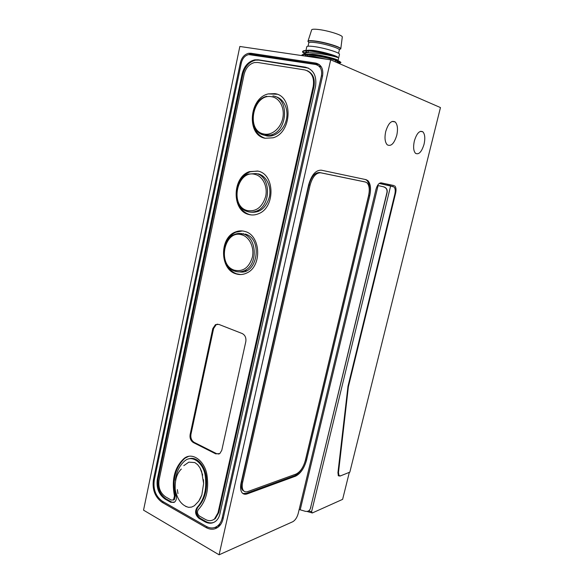 <?xml version="1.0" encoding="UTF-8"?>
<svg xmlns="http://www.w3.org/2000/svg" width="584" height="584" viewBox="0 0 584 584"><rect width="100%" height="100%" fill="white"/><g stroke="black" fill="none" stroke-linecap="round" stroke-linejoin="round"><path stroke-width="0.88" d="M335.479 60.743L337.107 60.831M339.443 54.473L338.078 60.488C338.26 59.378 322.645 55.166 312.455 54.203L305.702 54.246M339.494 54.254C339.815 52.633 324.281 47.903 314.148 46.581C309.243 45.939 306.782 46.026 306.761 46.844L305.965 50.458M337.844 57.582L335.844 56.728C330.04 54.589 321.893 52.75 311.396 51.224L311.498 50.742L313.301 50.399C321.631 51.516 334.45 55.013 337.64 57.013L337.53 57.487C334.194 56.181 321.236 53.385 312.739 52.94C307.797 52.472 305.301 52.728 305.257 53.684L305.125 54.254M337.129 62.627L334.88 61.648M325.427 59.057L308.009 56.495M305.001 54.728L306.242 56.232M306.118 54.728L307.396 55.509M308.031 46.202L308.827 42.683C309.425 42.136 311.71 42.121 315.681 42.639C324.485 43.756 338.048 47.771 339.194 49.552L339.311 50.093M308.031 41.07L311.601 30.061C311.586 29.156 313.922 28.966 318.594 29.507C328.186 30.609 342.779 35.252 342.29 36.996L342.275 37.113M307.184 56.371C307.491 55.852 309.578 55.86 313.447 56.407L326.186 59.166M335.844 56.728L337.53 57.487M311.396 51.224C307.615 50.83 305.009 50.83 303.57 51.217C301.994 51.72 302.527 52.677 305.162 54.1M306.476 54.735L307.469 55.173M337.902 62.962C341.414 63.167 341.399 62.546 337.873 61.116C330.471 58.086 307.045 53.516 302.819 54.969L301.862 55.59L302.819 54.969M313.301 50.399C308.352 49.947 305.855 50.209 305.804 51.195L307.432 52.75M318.754 57.714L321.47 58.218M310.097 56.027L309.98 56.575L312.228 56.779M377.534 185.457L383.768 186.843C386.418 187.741 387.542 189.588 387.156 192.377L386.966 192.406C387.36 189.603 386.228 187.749 383.571 186.851M299.154 509.504L305.271 511.292C307.819 511.774 309.52 510.869 310.381 508.562L386.966 192.406M310.389 508.511L387.156 192.377M310.878 507.211L310.586 508.014M339.859 475.996L338.472 475.843L337.932 472.777L347.984 386.294L394.828 194.216C395.558 190.815 395.31 188.413 394.083 187.011L388.389 185.442L387.521 184.201M308.666 510.869L311.586 511.708L390.608 186.04L393.309 186.603M311.586 511.708L312.294 512.971L306.972 511.445M340.012 476.069L349.334 472.354L342.625 499.356L312.294 512.971M390.608 186.04L379.257 183.427M379.344 183.361L388.389 185.442M271.91 96.776C279.838 98.134 285.007 108.354 282.729 118.435C280.576 128.546 271.648 135.787 263.873 133.999C245.178 130.86 253.266 92.557 271.91 96.776M255.15 174.433C262.851 176.28 267.866 186.661 265.662 196.443C262.289 207.181 256.186 211.89 247.353 210.569C229.183 206.298 237.038 169.09 255.15 174.433M242.097 234.921C249.623 237.141 254.529 247.638 252.376 257.186C249.076 267.625 243.112 271.962 234.476 270.217C216.715 265.085 224.387 228.731 242.097 234.921M240.236 234.512L243.747 233.709M242.177 271.932L241.119 271.706M165.382 499.043L166.484 499.882M322.514 76.168L321.441 75.73C322.295 69.584 320.331 65.831 315.543 64.474L248.674 54.582C244.973 55.509 242.535 58.269 241.353 62.853L154.256 480.333C153.074 489.516 155.804 496.502 162.462 501.298L206.305 526.403C210.583 528.702 214.489 528.44 218 525.629C220.037 523.833 221.424 521.351 222.154 518.191L223.343 517.701M321.324 66.846L318.725 65.904M321.441 75.73L222.154 518.191M217.387 526.118L220.132 525.169M174.069 502.43L170.674 502.269L174.594 502.087C176.237 500.59 176.769 498.415 176.185 495.546L175.222 489.662M308.469 68.124L258.924 60.115L255.493 60.159C249.091 61.816 244.886 66.569 242.864 74.431L158.169 478.96C157.045 487.669 159.644 494.298 165.98 498.831L171.506 501.977M175.412 480.274C176.448 471.843 179.58 465.382 184.814 460.871C192.53 454.082 204.028 463.776 205.291 476.493C206.867 489.465 204.174 499.743 197.202 507.321C194.582 511.277 195.195 514.979 199.049 518.417L199.859 518.096L205.736 521.432L204.918 521.768C208.941 523.906 212.605 523.665 215.919 521.038C217.876 519.329 219.204 516.964 219.905 513.935L315.499 86.658C316.959 76.022 313.586 69.525 305.374 67.16L258.15 59.794L254.712 59.845C248.302 61.502 244.083 66.277 242.061 74.153L157.322 479.194C156.191 487.932 158.797 494.575 165.148 499.123L170.674 502.269M205.736 521.432C208.517 522.972 211.24 523.286 213.912 522.359M264.698 135.313L266.45 135.838C274.633 137.729 284.058 130.181 286.386 119.559C288.846 108.967 283.495 98.156 275.166 96.579M250.587 212.145C259.851 213.102 266.136 207.955 269.45 196.698C271.589 186.464 266.275 175.769 258.23 173.842M239.549 271.881C257.573 275.334 263.202 238.476 245.2 234.06M199.859 518.096C196.027 514.672 195.414 510.993 198.027 507.051C204.495 500.108 207.298 490.64 206.429 478.654C205.875 467.331 197.275 455.535 188.763 458.922M165.98 498.831L165.148 499.123M199.049 518.417L204.918 521.768M202.706 475.099L199.925 467.74L197.64 464.674L194.815 462.557L188.822 462.156L183.799 465.645L188.822 462.156L194.815 462.557L197.64 464.674L199.925 467.74L201.619 471.397L203.626 483.472L201.852 494.904L198.75 501.196L194.348 505.766L191.64 507.065L188.668 507.357L185.661 506.423L188.763 507.365C181.887 505.671 177.368 499.758 175.215 489.64C174.755 480.311 176.791 473.449 181.317 469.054M177.967 493.604L177.346 489.618M203.429 479.632L203.626 483.472L201.852 494.904L200.473 498.203L198.75 501.196L194.348 505.766L191.64 507.065L188.763 507.365M414.341 141.014C416.742 133.254 419.589 130.188 422.867 131.816C424.933 134.189 425.334 138.313 424.064 144.204C421.684 151.913 418.837 154.957 415.531 153.337C413.487 151.022 413.092 146.92 414.341 141.014M385.695 131.619C388.294 123.246 391.47 120.034 395.229 121.976C397.565 124.611 398.076 129.035 396.777 135.254C394.215 143.562 391.039 146.752 387.243 144.817C384.944 142.248 384.425 137.846 385.695 131.619M239.841 46.472L330.69 59.831L219.095 554.8L143.54 510.161L239.841 46.472M347.903 386.644L348.371 386.834L338.479 472.565L339.019 475.624L340.552 475.858L349.838 472.149L440.46 107.566L330.69 59.831M163.6 501.955L162.228 502.408C155.074 497.247 152.132 489.728 153.41 479.858L154.417 479.559M162.228 502.408L206.05 527.549L207.459 526.987M319.163 64.466L315.849 63.087C321.309 64.627 323.551 68.905 322.572 75.913L223.117 518.723C222.3 522.22 220.752 524.936 218.474 526.863C214.715 529.761 210.576 529.987 206.05 527.549M214.62 527.542L217.642 527.491M241.309 63.043L240.36 62.7C241.667 57.575 244.382 54.443 248.507 53.305L250.813 53.246L254.712 54.75L252.303 54.83M319.309 64.576L254.712 54.75M315.849 63.087L250.813 53.246M240.36 62.7L153.41 479.858M390.2 185.873L389.462 184.734L394.098 185.595L381.162 182.858C378.972 182.85 377.249 185.026 375.979 189.377L298.161 513.65C297.015 517.599 295.227 520.286 292.796 521.716L219.095 554.8M394.864 186.004C396.091 187.398 396.339 189.8 395.609 193.202L348.371 386.834M365.423 179.522L366.876 180.405C369.584 183.464 370.205 188.508 368.723 195.545L305.607 459.783C303.279 467.864 299.636 473.171 294.686 475.704L246.39 493.341L242.878 493.509M369.738 195.801L306.527 460.214C304.191 468.302 300.548 473.609 295.606 476.157L247.353 493.845C245.222 494.597 243.513 494.29 242.229 492.925C240.498 490.83 240.133 487.428 241.126 482.712L308.629 184.88C311.491 174.937 315.71 170.032 321.295 170.178L366.051 179.653L367.905 180.646C370.606 183.704 371.22 188.756 369.738 195.801L368.723 195.545M235.812 273.794C239.528 275.027 243.214 274.743 246.864 272.954C262.282 266.289 260.829 235.177 244.959 231.476C241.637 230.498 238.36 230.716 235.126 232.111C219.336 238.126 219.847 269.275 235.812 273.794M225.774 262.515C228.067 268.217 231.68 271.976 236.6 273.801L240.623 274.546M248.645 214.445C251.908 215.357 255.186 215.124 258.478 213.744C275.4 207.663 275.035 174.178 258.011 171.119L249.507 171.616C232.177 176.952 231.527 210.525 248.645 214.445M237.396 200.677C239.403 207.919 243.418 212.532 249.426 214.525L251.405 214.948M265.114 138.262L273.027 137.802C291.978 132.867 293.482 95.761 274.765 93.63L268.326 93.907C248.937 97.973 246.309 135.218 265.114 138.262M277.064 94.25L268.326 93.907M174.47 496.006C171.375 479.741 174.579 467.229 184.077 458.462C192.647 451.403 205.152 461.484 207.006 475.339C209.036 489.786 206.174 501.16 198.429 509.46C196.852 511.825 197.217 514.044 199.524 516.103L205.429 519.453C208.729 521.205 211.744 521.045 214.489 518.964L217.985 512.869L313.236 86.271C314.462 77.373 311.637 71.92 304.76 69.927L257.581 62.466L254.39 62.561C249.156 64.065 245.718 68.043 244.076 74.496L159.045 480.15C158.096 487.494 160.286 493.071 165.622 496.882L171.178 500.035L173.477 499.955L174.47 496.006L175.295 495.736L174.302 499.678L173.317 500.065M212.824 520.001L215.292 518.65L218.788 512.562L313.973 86.549C315.207 78.614 312.907 73.307 307.089 70.62M175.295 495.736C172.2 479.493 175.397 466.996 184.902 458.236L188.53 456.411M217.503 324.127L216.27 324.565L213.605 328.507L190.939 434.357C190.457 437.978 191.559 440.657 194.238 442.395L216.503 453.622L218.993 454.038M215.708 453.848L219.81 453.578L221.767 450.344L245.806 341.662C246.324 337.793 245.119 335.085 242.185 333.53L218.839 324.405L215.467 324.631L212.802 328.573L190.121 434.554C189.647 438.183 190.742 440.862 193.421 442.599L215.708 453.848L216.503 453.622M252.887 121.83C254.193 130.48 258.281 135.963 265.158 138.269M257.573 171.017L250.288 171.754C246.054 173.375 242.645 176.434 240.046 180.93M242.418 230.95L235.914 232.177C231.906 234.023 228.789 237.221 226.57 241.769M305.293 460.637L368.592 195.596C369.84 189.676 369.329 185.435 367.059 182.872L365.482 182.04L320.704 172.791C316.01 172.696 312.476 176.813 310.082 185.143L242.667 482.18C241.834 486.144 242.141 489.005 243.601 490.772C244.667 491.911 246.098 492.166 247.879 491.546L296.11 474.04C300.264 471.916 303.33 467.448 305.293 460.637M365.482 182.04L364.628 181.836M244.068 491.21L242.63 490.261C241.177 488.501 240.863 485.64 241.696 481.676L242.667 482.18M310.082 185.143L308.994 184.865L241.696 481.676M308.994 184.865C311.382 176.543 314.922 172.433 319.616 172.535L320.704 172.791M364.452 181.792L319.616 172.535M339.297 49.706L340.487 48.669C339.289 46.749 324.762 42.45 315.338 41.26C311.089 40.712 308.651 40.734 308.016 41.325L308.688 42.45M307.907 41.391C307.951 40.53 310.425 40.413 315.345 41.033C325.609 42.318 341.29 47.18 340.779 48.866L339.209 49.545M303.57 51.217C302.081 51.246 302.176 51.772 303.855 52.794C301.242 50.713 303.789 50.027 311.498 50.742C322.054 51.991 335.45 55.568 337.64 57.013M306.622 52.21L303.855 52.794L305.249 53.626M336.639 62.364L338.611 62.539C343.071 62.203 338.457 60.342 324.77 56.955C312.257 54.166 300.388 53.319 302.089 55.626M308.483 42.099L308.827 42.683M300.198 509.839L378.082 185.581M272.889 95.929C289.576 97.886 287.839 131.115 270.896 134.977L264.399 135.254L259.077 132.678M258.223 211.525L256.128 211.226C253.266 212.269 250.427 212.386 247.623 211.561C232.629 207.984 233.038 178.996 248.237 174.105L256.128 173.521C271.297 176.295 271.29 206.276 256.128 211.226C253.361 212.291 250.616 212.452 247.886 211.685M234.768 271.144L233.512 270.611M246.506 270.742L244.382 270.655C241.163 272.056 237.943 272.202 234.717 271.1C220.745 267.019 220.197 240.126 234.053 234.673C237.009 233.293 240.017 233.052 243.075 233.958C257.208 237.301 258.208 265.129 244.382 270.655C241.28 272.078 238.162 272.268 235.031 271.231M306.111 67.481L305.374 67.16M158.169 478.96L157.322 479.194M242.864 74.431L242.061 74.153M258.924 60.115L258.15 59.794M197.202 507.321L198.027 507.051M337.983 472.332L338.479 472.565M395.609 193.202L395.061 193.07M305.607 459.783L306.527 460.214M294.686 475.704L295.606 476.157M246.39 493.341L247.353 493.845M313.973 86.549L313.236 86.271M218.788 512.562L217.985 512.869M194.238 442.395L193.421 442.599M190.939 434.357L190.121 434.554M213.605 328.507L212.802 328.573M338.574 53.341L339.362 49.881M339.194 49.552L340.779 48.866L342.29 36.996M307.206 56.378L307.556 54.786M308.009 52.713L308.571 50.195M337.873 61.116C341.72 62.415 341.969 62.89 338.611 62.539L336.26 60.809M305.308 56.093L305.863 55.976M335.245 61.78L335.574 60.313M315.053 56.663L314.951 57.115M310.381 508.562L310.863 507.27M266.757 96.294C249.74 100.127 247.704 132.291 264.194 135.145L270.896 134.977L272.962 135.568M220.642 524.49L218 525.629M255.493 60.159L254.712 59.845M422.867 131.816L420.385 131.342M395.229 121.976L392.178 121.406M248.507 53.305L252.412 54.808M338.092 475.186L339.019 475.624M366.876 180.405L367.905 180.646M174.302 499.678L173.477 499.955M215.292 518.65L214.489 518.964M184.902 458.236L184.077 458.462M216.27 324.565L215.467 324.631M250.288 171.754L249.507 171.616M235.914 232.177L235.126 232.111M243.601 490.772L242.63 490.261"/></g></svg>
